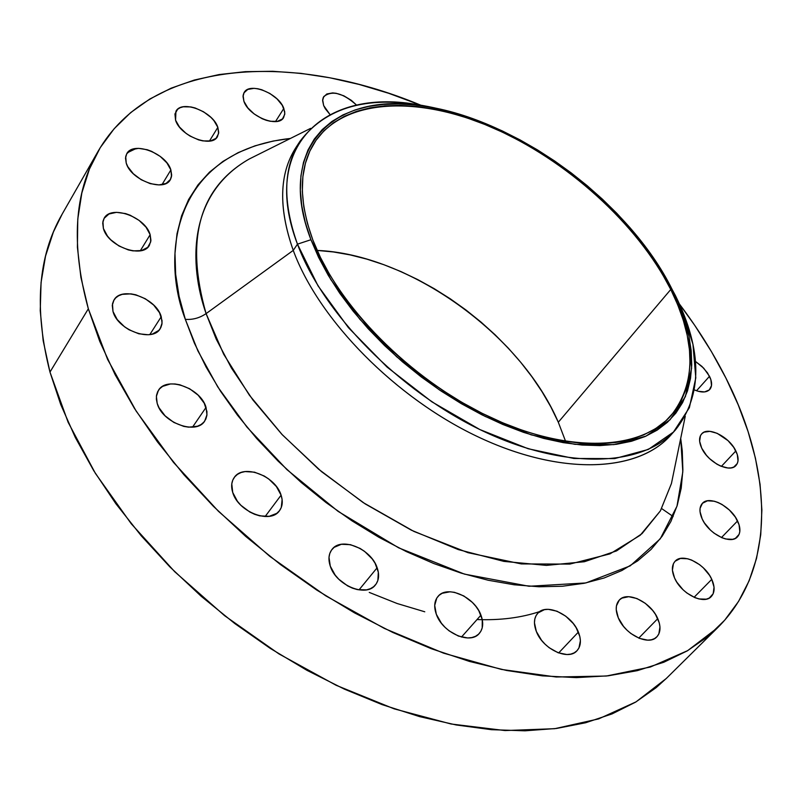 <?xml version="1.0" encoding="UTF-8"?>
<svg xmlns="http://www.w3.org/2000/svg" width="802" height="802" viewBox="0 0 802 802"><rect width="100%" height="100%" fill="white"/><g stroke="black" fill="none" stroke-linecap="round" stroke-linejoin="round"><path stroke-width="1.2" d="M329.993 114.536L323.657 105.553L325.271 108.721L329.993 114.536M283.818 108.45L284.8 113.443L283.617 117.563C278.164 128.22 248.7 116.28 243.918 101.323L247.808 107.869L254.194 113.974L262.084 118.686L266.214 120.28L270.244 121.272L277.412 121.353L282.494 118.927L284.73 114.395L284.67 111.548L282.214 105.232L277.021 98.887L269.863 93.463L261.813 89.764L257.823 88.751L254.054 88.34L247.768 89.433L243.918 92.892L243.116 95.368L243.918 101.323L243.016 96.491L244.139 92.501C249.653 81.734 278.865 93.593 283.818 108.45L275.477 121.593L283.818 108.45M217.843 127.358L218.715 132.39L217.482 136.611C211.708 148.28 180.169 136.069 175.568 120.21L179.478 127.037L186.054 133.383L190.044 136.059L198.635 139.899L202.906 140.911L210.535 140.931L216.039 138.345L218.595 133.573L217.843 127.358L213.923 120.631L210.946 117.393L203.518 111.769L195.076 107.959L190.856 106.927L183.237 106.796L180.119 107.719L177.633 109.262L174.936 113.964L175.568 120.21L175.939 111.277C181.773 99.478 213.041 111.608 217.843 127.358L209.402 141.112L217.843 127.358M170.876 169.954L171.678 175.207L170.335 179.678C164.109 192.38 130.716 179.979 126.225 163.097L127.799 166.686L133.302 173.743L141.172 179.708L150.195 183.638L158.946 184.931L166.084 183.427L170.525 179.357L171.518 176.56L170.876 169.954L166.886 162.876L160.169 156.37L151.718 151.398L147.227 149.723L138.566 148.35L131.378 149.733L126.786 153.693L125.713 156.47L126.225 163.097L125.503 158.044L126.756 153.743C133.062 140.871 166.164 153.192 170.876 169.954L161.964 184.681L170.876 169.954M150.154 234.705L150.936 240.399L149.403 245.292C142.566 258.906 107.889 246.404 103.398 228.48L107.478 236.099L110.706 239.738L118.896 245.933L128.32 249.923L133.022 250.886L141.523 250.555L147.738 247.347L150.756 241.773L150.154 234.705L146.054 227.207L139.077 220.39L130.275 215.267L125.583 213.593L116.511 212.34L108.962 214.004L104.1 218.365L102.937 221.372L103.398 228.48L102.706 223.006L104.13 218.314C111.037 204.5 145.413 216.911 150.154 234.705L140.28 250.805L150.154 234.705M161.242 316.72L162.054 323.126L160.24 328.609C152.681 342.835 117.633 330.314 112.992 311.477L117.232 319.557L124.571 326.825L129.062 329.782L138.796 333.782L148.26 334.755L152.42 334.043L158.816 330.394L160.811 327.607L161.904 324.309L162.044 320.63L159.528 312.72L153.673 305.061L145.352 298.775L135.799 294.785L131.007 293.863L122.265 294.344L118.656 295.738L115.759 297.843L113.663 300.58L112.48 303.858L112.992 311.477L112.27 305.341L113.964 300.078C121.573 285.612 156.32 298.033 161.242 316.72L149.824 334.584L161.242 316.72M206.044 407.406L206.956 414.754L204.751 420.99C196.46 435.326 162.144 422.794 157.192 403.386L158.976 407.677L165.112 415.847L173.823 422.423L183.738 426.383L188.67 427.165L197.503 426.213L201.071 424.519L203.888 422.103L205.843 419.045L206.866 415.486L206.936 411.556L204.229 403.185L198.154 395.185L189.623 388.739L179.899 384.8L175.036 383.978L170.415 383.957L162.605 386.374L159.708 388.719L157.653 391.717L156.53 395.256L156.37 399.195L157.192 403.386L156.38 396.328L158.445 390.333C166.776 375.747 200.811 388.128 206.044 407.406L192.5 427.185L206.044 407.406M281.091 495.175C283.056 501.26 282.535 506.423 279.527 510.643C270.645 524.488 238.064 511.967 232.72 492.448L237.402 501.26L240.951 505.33L249.783 511.997L254.705 514.323L259.708 515.856L269.191 516.328L276.77 513.36L279.457 510.724L281.291 507.445L282.114 499.526L281.091 495.175L276.379 486.523L268.78 479.005L264.239 476.017L254.505 472.167L245.111 471.576L240.991 472.558L237.482 474.353L234.705 476.909L232.77 480.127L231.778 483.887L232.72 492.448C230.916 486.573 231.417 481.601 234.224 477.531C243.126 463.436 275.447 475.766 281.091 495.175L265.111 516.548L281.091 495.175M377.151 567.756C379.516 574.653 378.945 580.377 375.436 584.919C366.293 597.761 336.048 585.31 330.274 566.132L335.176 575.104L338.785 579.214L347.597 585.871L352.459 588.157L357.361 589.61L366.554 589.861L370.474 588.658L373.752 586.613L376.238 583.826L377.872 580.407L378.323 572.207L375.095 563.275L372.238 558.944L364.569 551.375L360.048 548.408L350.474 544.668L341.371 544.287L334.113 547.355L331.537 550.062L329.802 553.42L329 557.33L330.274 566.132C328.088 559.445 328.64 553.901 331.938 549.51C341.081 536.428 371.085 548.668 377.151 567.756L358.995 589.901L377.151 567.756M480.949 615.144C483.716 622.673 483.165 628.768 479.305 633.43C470.283 645.039 442.473 632.738 436.318 614.252L441.391 623.214L445 627.284L449.16 630.883L458.403 636.066L467.686 637.961L471.877 637.56L475.556 636.287L478.573 634.182L480.819 631.334L482.213 627.866L482.273 619.615L478.794 610.673L475.877 606.362L472.318 602.372L463.817 595.946L454.544 592.347L450.042 591.786L442.173 593.29L439.105 595.305L436.779 598.061L434.704 605.42L436.318 614.252C433.742 606.944 434.283 601.019 437.932 596.498C446.945 584.668 474.533 596.748 480.949 615.144L461.471 637.059L480.949 615.144M578.382 632.076C581.45 639.896 580.999 646.101 577.019 650.693C568.418 661.089 542.764 649.049 536.348 631.465L541.5 640.217L545.079 644.196L549.139 647.695L558.062 652.728L566.874 654.532L570.803 654.121L574.202 652.848L576.949 650.773L578.944 647.966L580.397 640.668L579.816 636.457L576.157 627.705L573.229 623.485L565.731 616.167L556.979 611.204L548.297 609.33L544.378 609.67L538.152 612.848L536.087 615.575L534.834 618.933L534.453 622.803L536.348 631.465C533.46 623.836 533.911 617.781 537.691 613.329C546.282 602.753 571.726 614.573 578.382 632.076L558.663 652.948L578.382 632.076M657.76 618.663C661.008 626.432 660.698 632.487 656.838 636.848C648.818 646.232 624.868 634.502 618.312 617.881L623.465 626.302L626.953 630.131L630.883 633.51L639.435 638.382L647.755 640.146L651.435 639.775L654.572 638.572L657.079 636.587L658.853 633.911L659.956 626.923L659.264 622.873L655.525 614.452L652.627 610.392L645.319 603.335L636.938 598.533L628.718 596.698L621.891 598.132L619.334 600.026L616.447 605.851L616.227 609.57L618.312 617.881C615.244 610.292 615.555 604.367 619.244 600.127C627.244 590.603 650.993 602.112 657.76 618.663L638.763 638.101L657.76 618.663M711.765 579.345C715.033 586.763 714.873 592.498 711.274 596.548C703.895 605.159 681.169 593.771 674.592 578.062L676.798 582.122L683.033 589.731L686.823 592.969L694.993 597.67L699.053 598.964L706.321 599.164L709.259 598.071L713.168 593.741L714.041 587.164L711.765 579.345L709.549 575.345L703.374 567.886L699.655 564.708L691.645 560.067L687.645 558.763L680.417 558.463L675.104 561.23L673.429 563.666L672.417 570.192L674.592 578.062C671.485 570.793 671.655 565.189 675.094 561.24C682.472 552.498 705.008 563.696 711.765 579.345L694.091 597.289L711.765 579.345M737.559 520.959C740.717 527.846 740.677 533.15 737.439 536.869C730.652 544.959 708.687 533.861 702.191 518.964L704.336 522.804L710.371 530.022L714.011 533.129L721.83 537.691L725.71 538.984L732.627 539.325L735.404 538.373L739.073 534.413L739.825 531.576L739.053 524.708L735.404 517.17L729.439 510.082L722.061 504.488L718.171 502.533L714.351 501.23L707.474 500.799L702.452 503.275L700.076 508.308L700.016 511.576L702.191 518.964C699.174 512.207 699.224 507.014 702.341 503.395C709.118 495.195 730.893 506.112 737.559 520.959L721.469 537.541L737.559 520.959M735.845 450.955C738.802 457.24 738.842 462.082 735.965 465.481C729.7 473.28 708.066 462.393 701.72 448.158L706.452 455.325L709.6 458.654L716.848 464.137L720.657 466.082L727.905 467.997L731.073 467.887L733.75 467.085L737.289 463.506L738.02 460.889L737.279 454.493L733.76 447.386L728.015 440.629L717.148 433.311L709.971 431.356L704.116 432.158L701.981 433.581L700.477 435.616L699.625 441.23L701.72 448.158C698.893 441.992 698.863 437.25 701.63 433.932C707.905 426.042 729.339 436.769 735.845 450.955L721.369 466.383L735.845 450.955M661.68 508.588L673.149 516.528M709.509 376.288C712.216 381.963 712.296 386.363 709.76 389.481C706.522 392.659 701.409 392.81 694.432 389.932L698.051 391.246L704.587 391.917L709.309 389.932L711.504 385.602L710.863 379.617L707.514 372.89L701.961 366.424L695.494 361.461L703.705 368.158L709.509 376.288L696.527 390.764L709.509 376.288M299.958 141.322C328.329 104.15 375.105 93.443 440.298 109.212L415.757 104.32C323.848 88.681 260.189 146.916 297.462 244.159C282.384 201.643 283.216 167.367 299.958 141.322L295.958 147.478C279.176 173.583 278.274 207.888 293.251 250.384L206.094 313.612C188.921 264.7 187.528 194.224 249.191 159.027C199.277 187.648 184.911 239.176 206.094 313.612C199.668 317.993 192.741 319.898 185.322 319.336C160.55 255.407 173.021 151.388 290.424 138.445L273.161 141.052L254.966 145.844L238.164 152.631L222.936 161.413L209.482 172.179L197.994 184.881L188.64 199.457L181.593 215.818L176.991 233.843L174.986 253.402L175.658 274.304L179.097 296.359L185.322 319.336L194.325 342.985L206.084 367.025L220.49 391.155L237.412 415.085L256.66 438.483L278.033 461.06L301.241 482.503L326.013 502.533L352.018 520.869L378.895 537.29L406.313 551.576L433.892 563.575L461.29 573.159L488.157 580.237L514.162 584.778L539.014 586.763L562.443 586.242L584.207 583.285L604.096 577.991L621.961 570.473L637.65 560.899L651.074 549.42L662.161 536.217L670.893 521.48L677.239 505.39L681.219 488.147L682.883 469.932L682.271 450.945L680.708 438.383L682.813 471.867L676.978 506.222L660.267 538.814L630.202 565.861L585.871 582.944L529.039 586.262L464.438 574.112L398.664 547.836L338.063 511.345L286.926 469.621L246.966 427.115L217.793 386.955L197.873 350.825L185.322 319.336C192.741 319.898 199.668 317.993 206.094 313.612L216.239 339.176L231.467 368.068L252.961 400.028L281.793 434.233L318.615 469.19L363.166 502.573L413.932 531.435L467.987 552.688L521.32 563.926L569.771 564.097L610.011 553.861L640.257 535.225L660.377 510.884L671.434 483.526L673.5 473.461M297.462 244.159L310.935 239.718C274.855 147.047 334.925 91.057 422.975 105.994C516.548 118.826 629.329 202.204 672.256 289.692L675.474 295.687C702.592 350.785 702.592 395.526 675.474 429.912C642.552 467.105 565.27 470.273 482.243 430.694C399.296 391.276 323.005 313.311 297.462 244.159L293.251 250.384L297.462 244.159L318.013 285.813L348.419 327.647L387.115 367.126L431.837 401.802L479.837 429.541L528.177 448.739L573.961 458.493L614.683 458.594L648.317 449.451L673.479 432.037L689.379 407.667L695.795 377.882L692.948 344.289L681.429 308.489L672.256 289.692L677.951 301.953L688.948 336.188L691.615 368.258L685.389 396.609L670.101 419.717L645.981 436.138L613.811 444.639L574.914 444.338L531.235 434.854L485.17 416.428L439.416 389.922L396.769 356.86L359.827 319.246L330.705 279.407L310.935 239.718L297.462 244.159M685.249 416.278L671.434 483.526L660.417 510.824L642.041 533.621L616.527 550.904L584.367 561.731L546.413 565.39L503.877 561.39L458.273 549.581L411.386 530.192L365.151 503.877L321.532 471.646L282.404 434.885L249.362 395.155L223.648 354.163L206.094 313.612L293.251 250.384C277.713 206.044 279.307 170.726 298.033 144.44M97.944 151.548L62.125 214.184C37.905 256.139 33.854 308.77 49.975 372.078L88.33 308.8C70.907 245.181 74.115 192.761 97.944 151.548C151.327 58.897 290.936 51.198 420.448 105.052L388.619 93.263L359.106 84.441L329.812 77.774L300.94 73.353L272.72 71.288L245.372 71.659L219.146 74.556L194.305 80.05L171.107 88.19L149.814 99.017L130.726 112.561L114.115 128.781L100.25 147.648L89.413 169.082L81.844 192.961L77.774 219.106L77.413 247.307L80.892 277.312L88.33 308.8L49.975 372.078L60.701 404.469L75.318 437.481L93.744 470.694L115.819 503.646L141.302 535.876L169.884 566.904L201.192 596.277L234.806 623.555L270.214 648.357L306.935 670.322L344.419 689.149L382.123 704.627L419.516 716.597L456.107 724.948L491.405 729.68L524.999 730.812L556.508 728.457L585.61 722.762L612.046 713.91L635.605 702.131L656.136 687.665L666.482 678.281M136.22 148.47L127.498 152.661M679.515 304.148C697.67 328.188 713.148 352.83 725.92 378.073C772.978 470.463 776.887 568.949 717.579 627.755L687.705 650.612L650.412 667.003L606.292 676.036L556.227 676.998L501.471 669.429L443.566 653.159L384.328 628.417L325.732 595.816L269.793 556.337L218.455 511.315L173.443 462.323L136.16 411.085L107.588 359.366L88.33 308.8L99.759 341.421L115.167 374.765L134.445 408.398L157.433 441.862L183.879 474.684L213.462 506.373L245.773 536.468L280.389 564.498L316.78 590.082L354.434 612.828L392.79 632.457L431.296 648.698L469.411 661.409L506.593 670.472L542.393 675.865L576.357 677.62L608.116 675.825L637.349 670.642L663.795 662.251L687.264 650.873L707.595 636.758L724.707 620.177L738.562 601.41L749.158 580.728L756.527 558.423L760.737 534.744L761.88 509.982L760.065 484.378L755.424 458.163L748.086 431.566L738.201 404.799L725.92 378.073L711.394 351.547L694.773 325.411L679.515 304.148M670.763 289.492C696.226 341.341 696.316 383.386 671.023 415.606C640.026 450.894 566.924 453.772 488.368 416.358C409.872 379.085 337.442 305.462 312.84 239.978C298.204 199.397 298.895 166.716 314.925 141.934C344.289 98.215 418.093 95.458 492.197 127.538C566.473 159.819 637.61 223.848 670.763 289.492L558.312 422.233L670.763 289.492L662.272 273.933L652.437 258.465L641.339 243.196L629.079 228.239L615.756 213.703L601.49 199.698L586.392 186.325L570.563 173.673L554.122 161.854L537.21 150.926L519.927 141.002L502.403 132.15L484.779 124.45L467.185 117.964L449.762 112.761L432.639 108.902L415.967 106.445L399.887 105.423L384.539 105.874L370.073 107.839L356.639 111.318L344.389 116.32L333.442 122.836L323.948 130.846L316.038 140.3L309.823 151.147L305.402 163.317L302.875 176.711L302.324 191.207L303.778 206.695L307.286 223.006L312.84 239.978L320.419 257.432L329.973 275.176L341.411 292.991L354.634 310.685L369.501 328.028L385.832 344.81L403.446 360.81L422.133 375.847L441.661 389.732L461.792 402.293L482.273 413.381L502.864 422.875L523.295 430.664L543.345 436.689L562.773 440.899L581.36 443.275L598.924 443.817L615.264 442.564L630.252 439.556L643.735 434.874L655.615 428.609L665.81 420.849L674.261 411.717L680.908 401.341L685.75 389.832L688.788 377.351L690.021 364.028L689.489 349.983L687.234 335.376L683.324 320.339L677.8 305.001L670.763 289.492M565.611 441.371L558.312 422.233C520.538 333.953 409.15 254.164 317.161 250.424L333.421 251.958L350.083 254.886L366.975 259.166L383.978 264.75L400.95 271.577L417.762 279.597L434.283 288.72L450.393 298.885L465.972 310.003L480.899 321.983L495.075 334.755L508.378 348.218L520.698 362.273L531.957 376.81L542.032 391.717L550.854 406.905L558.312 422.233L565.611 441.371M539.776 611.545C521.27 617.74 500.358 620.417 477.03 619.555M424.769 611.786L397.15 603.515L369.251 592.407M62.215 214.024L53.403 231.989L45.524 256.129L41.072 282.444L40.24 310.735L43.178 340.71L49.975 372.078L68.11 422.243L95.378 473.35L131.237 523.746L174.726 571.726L224.51 615.615L278.936 653.901L336.138 685.289L394.153 708.848L451.055 723.995L505.08 730.562L554.693 728.697L598.653 718.893L636.046 701.86L666.282 678.492L717.379 627.956M356.649 105.192L351.326 100.33L343.857 95.819L336.188 93.293L332.64 92.912L326.785 93.984L323.306 97.353L322.655 99.759L323.657 105.553L322.604 100.591L323.747 96.571C332.058 90.085 343.025 92.962 356.649 105.192M672.948 432.579C641.57 471.766 564.418 476.969 480.488 438.002C396.629 399.206 318.925 320.399 293.251 250.384C318.625 319.517 394.664 397.321 477.451 436.569C560.307 475.967 637.55 472.639 670.552 435.366L675.474 429.912M672.256 289.692L679.364 305.341L684.948 320.82L688.908 336.008L691.194 350.755L691.745 364.92L690.512 378.384L687.464 390.995L682.592 402.614L675.885 413.1L667.374 422.333L657.099 430.173L645.109 436.519L631.505 441.26L616.377 444.308L599.876 445.591L582.152 445.05L563.375 442.664L543.756 438.423L523.505 432.338L502.864 424.479L482.072 414.895L461.371 403.697L441.04 391.005L421.311 376.98L402.424 361.792L384.629 345.612L368.128 328.66L353.121 311.136L339.767 293.271L328.218 275.266L318.574 257.342L310.935 239.718L305.331 222.575L301.813 206.104L300.349 190.475L300.93 175.828L303.497 162.315L307.968 150.044L314.264 139.097L322.264 129.563L331.858 121.493L342.915 114.927L355.296 109.884L368.86 106.385L383.466 104.42L398.955 103.969L415.185 105.012L432.017 107.498L449.29 111.398L466.874 116.651L484.629 123.207L502.403 130.977L520.077 139.909L537.51 149.924L554.573 160.941L571.154 172.871L587.114 185.633L602.352 199.117L616.748 213.242L630.182 227.908L642.552 242.996L653.75 258.394L663.685 274.003L672.256 289.692M415.757 104.32L422.975 105.994M249.191 159.027L310.625 128.36M681.429 308.489L677.951 301.953"/></g></svg>
